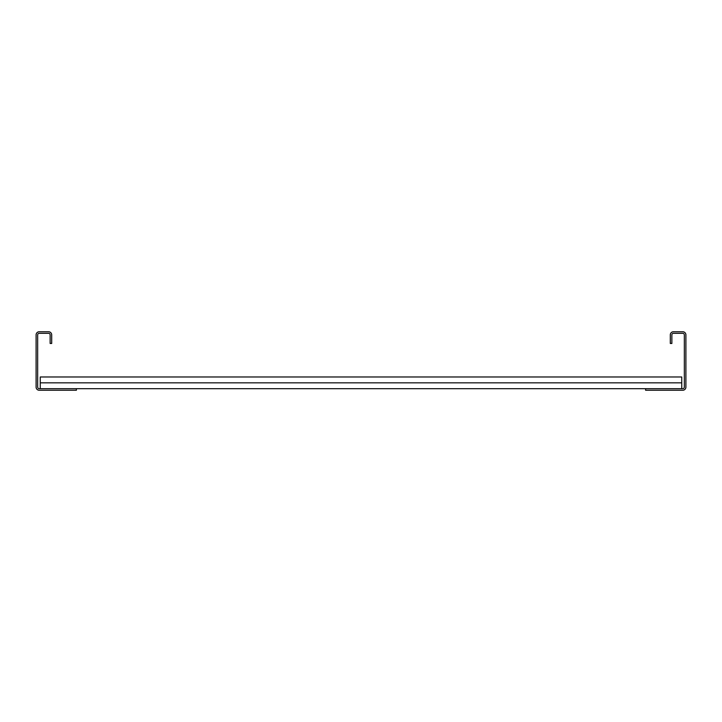 <?xml version="1.0" encoding="UTF-8"?>
<svg xmlns="http://www.w3.org/2000/svg" width="722" height="722" viewBox="0 0 722 722"><rect width="100%" height="100%" fill="white"/><g stroke="black" fill="none" stroke-linecap="round" stroke-linejoin="round"><path stroke-width="1.08" d="M670.305 343.455L670.305 334.882A3.123 3.123 0 0 1 673.427 331.759L682.777 331.759A3.123 3.123 0 0 1 685.9 334.882L685.9 387.118A3.123 3.123 0 0 1 682.777 390.241L645.612 390.241L645.612 388.68L682.777 388.68A1.561 1.561 0 0 0 684.339 387.118L684.339 334.882A1.561 1.561 0 0 0 682.777 333.32L673.427 333.32A1.561 1.561 0 0 0 671.866 334.882L671.866 343.455L670.305 343.455M76.388 388.68L39.223 388.68A1.561 1.561 0 0 1 37.661 387.118L37.661 334.882A1.561 1.561 0 0 1 39.223 333.32L48.573 333.32A1.561 1.561 0 0 1 50.134 334.882L50.134 343.455L51.695 343.455L51.695 334.882A3.123 3.123 0 0 0 48.573 331.759L39.223 331.759A3.123 3.123 0 0 0 36.1 334.882L36.1 387.118A3.123 3.123 0 0 0 39.223 390.241L76.388 390.241L76.388 388.68L645.612 388.68M40.261 382.831L681.739 382.831L681.739 376.983L40.261 376.983L40.261 388.68M681.739 382.831L681.739 388.68"/></g></svg>
